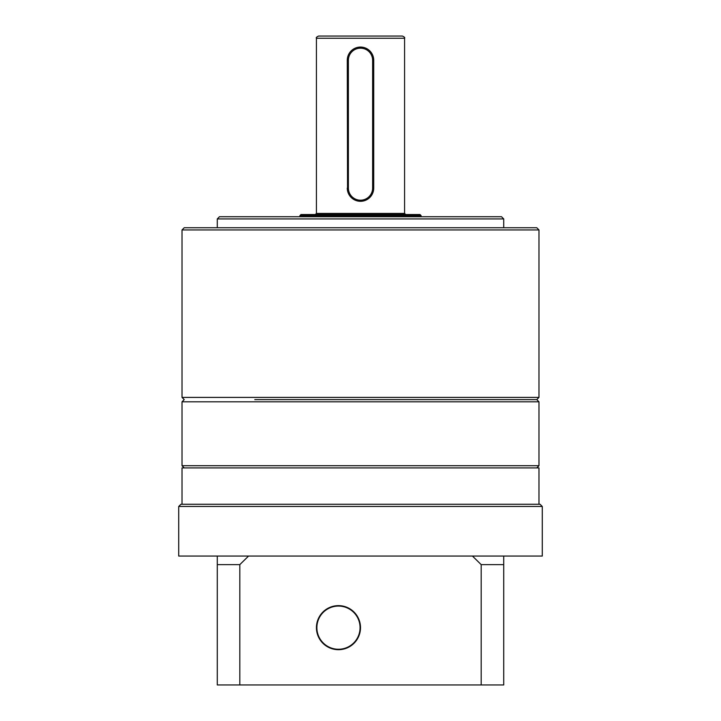 <?xml version="1.0" encoding="UTF-8"?>
<svg xmlns="http://www.w3.org/2000/svg" width="721" height="721" viewBox="0 0 721 721"><rect width="100%" height="100%" fill="white"/><g stroke="black" fill="none" stroke-linecap="round" stroke-linejoin="round"><path stroke-width="1.08" d="M349.261 36.05L402.363 36.05C404.364 36.924 405.103 37.663 404.571 38.249L316.429 38.249C315.897 37.663 316.636 36.924 318.637 36.05L360.5 36.05M360.5 48.172A12.122 12.122 0 0 0 348.378 60.285L348.378 188.082A12.122 12.122 0 0 0 360.5 200.204A12.122 12.122 0 0 0 372.622 188.082L372.622 60.285A12.122 12.122 0 0 0 360.5 48.172M347.54 190.695L347.279 60.285A13.221 13.221 0 0 1 360.5 47.063L363.096 47.325M348.378 60.285L347.279 60.285L347.54 57.698M357.913 47.325L360.5 47.063A13.221 13.221 0 0 1 373.721 60.285L373.721 188.082A13.221 13.221 0 0 1 360.5 201.303A13.221 13.221 0 0 1 347.279 188.082L348.378 188.082M299.909 215.624L301.008 214.525L419.992 214.525L421.091 215.624L299.909 215.624L299.909 216.733M373.46 57.68L373.721 60.285L372.622 60.285M254.792 399.614L536.775 399.614L254.792 399.614M182.025 229.945L184.225 227.746L536.775 227.746L538.975 229.945L182.025 229.945L182.025 397.406L538.975 397.406L536.775 399.614L538.975 401.813L182.025 401.813L182.025 465.712L538.975 465.712L536.775 467.92M182.025 504.267L182.025 467.92L538.975 467.92L538.975 504.267M360.5 627.658A22.036 22.036 0 0 0 338.464 605.631A22.036 22.036 0 0 0 316.429 627.658C317.907 641.014 324.964 648.35 337.599 649.675C351.226 648.954 358.86 641.609 360.5 627.658C358.878 613.724 351.253 606.388 337.617 605.64C324.964 606.965 317.898 614.301 316.429 627.658A22.036 22.036 0 0 0 338.464 649.693A22.036 22.036 0 0 0 360.5 627.658M540.074 504.267L542.282 506.475L178.718 506.475L180.926 504.267L540.074 504.267M217.282 556.053L217.282 564.624L239.814 564.624L248.556 556.053L178.718 556.053L178.718 506.475M503.718 556.053L472.444 556.053L481.186 564.624L503.718 564.624L503.718 556.053L542.282 556.053L542.282 506.475M239.814 564.624L239.814 684.95L217.282 684.95L217.282 564.624M503.718 564.624L503.718 684.95L239.814 684.95M481.186 684.95L481.186 564.624M472.444 556.053L248.556 556.053M217.282 218.932L219.481 216.733L501.519 216.733L503.718 218.932L217.282 218.932L217.282 227.746M315.329 214.525L316.429 213.425L404.571 213.425L404.571 38.249M372.622 188.082L373.721 188.082M360.049 626.928A21.594 21.594 0 0 0 337.734 606.082A21.594 21.594 0 0 0 316.889 628.397A21.594 21.594 0 0 0 339.203 649.242A21.594 21.594 0 0 0 360.049 626.928M421.091 216.733L421.091 215.624M316.429 213.425L316.429 38.249M404.571 213.425L405.671 214.525M538.975 401.813L538.975 465.712M184.225 467.92L182.025 465.712M182.025 397.406L184.225 399.614L182.025 401.813M503.718 218.932L503.718 227.746M538.975 229.945L538.975 397.406"/></g></svg>
